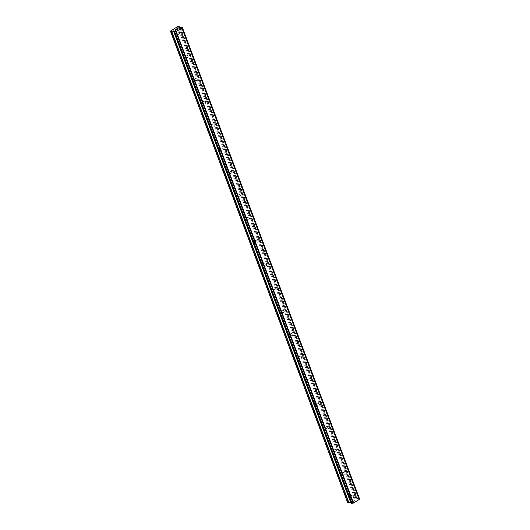 <?xml version="1.0" encoding="UTF-8"?>
<svg xmlns="http://www.w3.org/2000/svg" width="530" height="530" viewBox="0 0 530 530"><rect width="100%" height="100%" fill="white"/><g stroke="black" fill="none" stroke-linecap="round" stroke-linejoin="round"><path stroke-width="0.4" stroke-dasharray="2.65 1.99" d="M179.425 32.82A1.1 0.921 -76.8 0 1 177.716 33.834A1.1 0.921 -76.8 0 1 179.425 32.82M174.622 33.105A1.1 0.921 103.2 0 0 174.953 33.542L175.344 33.695A1.1 0.921 103.2 0 0 176.424 33.059L176.397 32.694A1.1 0.921 103.2 0 0 176.006 31.654L175.861 31.561A1.1 0.921 103.2 0 0 174.781 32.197L174.562 32.502A1.1 0.921 103.2 0 0 174.622 33.105M188.137 56.008A1.1 0.921 -76.8 0 1 186.427 57.015A1.1 0.921 -76.8 0 1 188.137 56.008M183.34 56.286A1.1 0.921 103.2 0 0 183.665 56.73L184.056 56.882A1.1 0.921 103.2 0 0 185.136 56.24L185.109 55.882A1.1 0.921 103.2 0 0 184.718 54.842L184.573 54.749A1.1 0.921 103.2 0 0 184.566 54.742A1.1 0.921 103.2 0 0 183.493 55.385L183.274 55.69A1.1 0.921 103.2 0 0 183.34 56.286M196.855 79.189A1.1 0.921 -76.8 0 1 195.146 80.202A1.1 0.921 -76.8 0 1 196.855 79.189M192.052 79.473A1.1 0.921 103.2 0 0 192.383 79.911L192.768 80.063A1.1 0.921 103.2 0 0 193.854 79.427L193.821 79.063A1.1 0.921 103.2 0 0 193.43 78.023L193.291 77.93A1.1 0.921 103.2 0 0 192.211 78.566L191.993 78.871A1.1 0.921 103.2 0 0 192.052 79.473M205.567 102.376A1.1 0.921 -76.8 0 1 203.858 103.383A1.1 0.921 -76.8 0 1 205.567 102.376M200.764 102.654A1.1 0.921 103.2 0 0 201.095 103.098L201.486 103.251A1.1 0.921 103.2 0 0 202.566 102.615L202.54 102.25A1.1 0.921 103.2 0 0 202.149 101.21L202.003 101.117A1.1 0.921 103.2 0 0 201.996 101.111A1.1 0.921 103.2 0 0 200.923 101.753L200.704 102.058A1.1 0.921 103.2 0 0 200.764 102.654M214.286 125.564A1.1 0.921 -76.8 0 1 212.57 126.571A1.1 0.921 -76.8 0 1 214.286 125.564M209.482 125.842A1.1 0.921 103.2 0 0 209.814 126.286L210.198 126.431A1.1 0.921 103.2 0 0 210.205 126.438A1.1 0.921 103.2 0 0 211.285 125.795L211.251 125.431A1.1 0.921 103.2 0 0 210.86 124.391L210.721 124.298A1.1 0.921 103.2 0 0 209.635 124.934L209.423 125.246A1.1 0.921 103.2 0 0 209.482 125.842M222.998 148.744A1.1 0.921 -76.8 0 1 221.288 149.751A1.1 0.921 -76.8 0 1 222.998 148.744M218.194 149.029A1.1 0.921 103.2 0 0 218.526 149.467L218.916 149.619A1.1 0.921 103.2 0 0 219.996 148.983L219.97 148.619A1.1 0.921 103.2 0 0 219.579 147.578L219.433 147.486A1.1 0.921 103.2 0 0 219.427 147.479A1.1 0.921 103.2 0 0 218.353 148.122L218.135 148.426A1.1 0.921 103.2 0 0 218.194 149.029M231.709 171.932A1.1 0.921 -76.8 0 1 230 172.939A1.1 0.921 -76.8 0 1 231.709 171.932M226.913 172.21A1.1 0.921 103.2 0 0 227.237 172.654L227.628 172.8A1.1 0.921 103.2 0 0 227.635 172.806A1.1 0.921 103.2 0 0 228.708 172.164L228.682 171.799A1.1 0.921 103.2 0 0 228.291 170.759L228.145 170.667A1.1 0.921 103.2 0 0 227.065 171.309L226.847 171.614A1.1 0.921 103.2 0 0 226.913 172.21M240.428 195.113A1.1 0.921 -76.8 0 1 238.712 196.12A1.1 0.921 -76.8 0 1 240.428 195.113M235.625 195.398A1.1 0.921 103.2 0 0 235.956 195.835L236.34 195.987A1.1 0.921 103.2 0 0 237.427 195.351L237.394 194.987A1.1 0.921 103.2 0 0 237.003 193.947L236.864 193.854A1.1 0.921 103.2 0 0 235.784 194.49L235.565 194.795A1.1 0.921 103.2 0 0 235.625 195.398M249.14 218.3A1.1 0.921 -76.8 0 1 247.43 219.307A1.1 0.921 -76.8 0 1 249.14 218.3M244.337 218.579A1.1 0.921 103.2 0 0 244.668 219.023L245.059 219.175A1.1 0.921 103.2 0 0 246.139 218.532L246.112 218.168A1.1 0.921 103.2 0 0 245.721 217.128L245.576 217.035A1.1 0.921 103.2 0 0 244.496 217.678L244.277 217.982A1.1 0.921 103.2 0 0 244.337 218.579M257.858 241.481A1.1 0.921 -76.8 0 1 256.142 242.495A1.1 0.921 -76.8 0 1 257.858 241.481M253.055 241.766A1.1 0.921 103.2 0 0 253.386 242.203L253.771 242.356A1.1 0.921 103.2 0 0 254.857 241.72L254.824 241.355A1.1 0.921 103.2 0 0 254.433 240.315L254.294 240.222A1.1 0.921 103.2 0 0 253.207 240.858L252.989 241.163A1.1 0.921 103.2 0 0 253.055 241.766M266.57 264.669A1.1 0.921 -76.8 0 1 264.861 265.676A1.1 0.921 -76.8 0 1 266.57 264.669M261.767 264.947A1.1 0.921 103.2 0 0 262.098 265.391L262.489 265.543A1.1 0.921 103.2 0 0 263.569 264.901L263.543 264.543A1.1 0.921 103.2 0 0 263.152 263.503L263.006 263.403A1.1 0.921 103.2 0 0 261.926 264.046L261.707 264.351A1.1 0.921 103.2 0 0 261.767 264.947M275.282 287.85A1.1 0.921 -76.8 0 1 273.573 288.863A1.1 0.921 -76.8 0 1 275.282 287.85M270.479 288.135A1.1 0.921 103.2 0 0 270.81 288.572L271.201 288.724A1.1 0.921 103.2 0 0 271.208 288.731A1.1 0.921 103.2 0 0 272.281 288.088L272.254 287.724A1.1 0.921 103.2 0 0 271.863 286.684L271.718 286.591A1.1 0.921 103.2 0 0 270.638 287.227L270.419 287.532A1.1 0.921 103.2 0 0 270.479 288.135M284 311.037A1.1 0.921 -76.8 0 1 282.285 312.044A1.1 0.921 -76.8 0 1 284 311.037M279.197 311.315A1.1 0.921 103.2 0 0 279.529 311.759L279.913 311.912A1.1 0.921 103.2 0 0 280.999 311.276L280.966 310.911A1.1 0.921 103.2 0 0 280.575 309.871L280.436 309.778A1.1 0.921 103.2 0 0 280.43 309.772A1.1 0.921 103.2 0 0 279.35 310.414L279.138 310.719A1.1 0.921 103.2 0 0 279.197 311.315M292.712 334.225A1.1 0.921 -76.8 0 1 291.003 335.232A1.1 0.921 -76.8 0 1 292.712 334.225M287.909 334.503A1.1 0.921 103.2 0 0 288.24 334.947L288.631 335.092A1.1 0.921 103.2 0 0 288.638 335.099A1.1 0.921 103.2 0 0 289.711 334.456L289.685 334.092A1.1 0.921 103.2 0 0 289.294 333.052L289.148 332.959A1.1 0.921 103.2 0 0 288.068 333.595L287.85 333.907A1.1 0.921 103.2 0 0 287.909 334.503M301.431 357.406A1.1 0.921 -76.8 0 1 299.715 358.412A1.1 0.921 -76.8 0 1 301.431 357.406M296.628 357.69A1.1 0.921 103.2 0 0 296.952 358.128L297.343 358.28A1.1 0.921 103.2 0 0 298.43 357.644L298.397 357.28A1.1 0.921 103.2 0 0 298.006 356.24L297.867 356.147A1.1 0.921 103.2 0 0 296.78 356.783L296.561 357.087A1.1 0.921 103.2 0 0 296.628 357.69M310.143 380.593A1.1 0.921 -76.8 0 1 308.433 381.6A1.1 0.921 -76.8 0 1 310.143 380.593M305.34 380.871A1.1 0.921 103.2 0 0 305.671 381.315L306.062 381.461A1.1 0.921 103.2 0 0 306.068 381.467A1.1 0.921 103.2 0 0 307.142 380.825L307.115 380.46A1.1 0.921 103.2 0 0 306.724 379.42L306.578 379.328A1.1 0.921 103.2 0 0 305.499 379.97L305.28 380.275A1.1 0.921 103.2 0 0 305.34 380.871M318.855 403.774A1.1 0.921 -76.8 0 1 317.145 404.781A1.1 0.921 -76.8 0 1 318.855 403.774M314.051 404.059A1.1 0.921 103.2 0 0 314.383 404.496L314.774 404.648A1.1 0.921 103.2 0 0 315.853 404.012L315.827 403.648A1.1 0.921 103.2 0 0 315.436 402.608L315.29 402.515A1.1 0.921 103.2 0 0 314.21 403.151L313.992 403.456A1.1 0.921 103.2 0 0 314.051 404.059M327.573 426.961A1.1 0.921 -76.8 0 1 325.857 427.968A1.1 0.921 -76.8 0 1 327.573 426.961M322.77 427.24A1.1 0.921 103.2 0 0 323.101 427.683L323.485 427.836A1.1 0.921 103.2 0 0 324.572 427.193L324.539 426.829A1.1 0.921 103.2 0 0 324.148 425.789L324.009 425.696A1.1 0.921 103.2 0 0 322.922 426.339L322.71 426.643A1.1 0.921 103.2 0 0 322.77 427.24M336.285 450.142A1.1 0.921 -76.8 0 1 334.576 451.156A1.1 0.921 -76.8 0 1 336.285 450.142M331.482 450.427A1.1 0.921 103.2 0 0 331.813 450.864L332.204 451.017A1.1 0.921 103.2 0 0 333.284 450.381L333.257 450.016A1.1 0.921 103.2 0 0 332.866 448.976L332.721 448.883A1.1 0.921 103.2 0 0 331.641 449.519L331.422 449.824A1.1 0.921 103.2 0 0 331.482 450.427M345.003 473.33A1.1 0.921 -76.8 0 1 343.288 474.337A1.1 0.921 -76.8 0 1 345.003 473.33M340.2 473.608A1.1 0.921 103.2 0 0 340.525 474.052L340.916 474.204A1.1 0.921 103.2 0 0 341.996 473.562L341.969 473.204A1.1 0.921 103.2 0 0 341.578 472.164L341.439 472.064A1.1 0.921 103.2 0 0 340.353 472.707L340.134 473.012A1.1 0.921 103.2 0 0 340.2 473.608M353.715 496.511A1.1 0.921 -76.8 0 1 352.006 497.524A1.1 0.921 -76.8 0 1 353.715 496.511M348.912 496.796A1.1 0.921 103.2 0 0 349.243 497.233L349.634 497.385A1.1 0.921 103.2 0 0 349.641 497.392A1.1 0.921 103.2 0 0 350.714 496.749L350.681 496.385A1.1 0.921 103.2 0 0 350.29 495.345L350.151 495.252A1.1 0.921 103.2 0 0 349.071 495.888L348.853 496.193A1.1 0.921 103.2 0 0 348.912 496.796M177.225 28.998L178.047 28.852M176.351 29.077L177.577 28.746M177.285 29.302L178.206 28.812M175.582 30.038L176.576 29.74M174.834 29.971L175.702 29.514M175.695 29.985L175.841 29.375M353.225 501.459L353.98 501.009L353.225 501.459M352.821 501.36L353.238 501.115L352.821 501.36M353.166 501.102L352.755 501.347L353.166 501.102M352.755 501.347L352.351 501.248L352.755 501.34M352.351 501.248L353.106 500.804L352.351 501.248M353.04 500.79L352.185 501.294L353.192 501.532L354.053 501.022L353.192 501.526L352.185 501.287L353.04 500.784M354.729 500.505L355.08 500.419L354.729 500.505M355.1 500.406L354.086 500.168L355.1 500.406M354.868 500.433L353.994 500.221L354.868 500.433M359.532 498.869L358.856 498.856A1.053 0.358 159.4 0 1 357.803 499.127L356.339 499.127L356.524 498.16L354.636 498.14L347.64 502.559M350.873 502.314L351.549 502.804A1.053 0.358 159.4 0 1 351.615 502.884A1.053 0.358 159.4 0 1 351.357 503.281L351.284 503.374M351.549 502.804L174.423 31.561L351.549 502.804M341.969 473.204L350.29 495.345M333.257 450.016L341.578 472.164M324.539 426.829L332.866 448.976M315.827 403.648L324.148 425.789M307.115 380.46L315.436 402.608M298.397 357.28L306.724 379.42M289.685 334.092L298.006 356.24M280.966 310.911L289.294 333.052M272.254 287.724L280.575 309.871M263.543 264.543L271.863 286.684M254.824 241.355L263.152 263.503M246.112 218.168L254.433 240.315M237.394 194.987L245.721 217.128M228.682 171.799L237.003 193.947M219.97 148.619L228.291 170.759M211.251 125.431L219.579 147.578M202.54 102.25L210.86 124.391M193.821 79.063L202.149 101.21M185.109 55.882L193.43 78.023M176.397 32.694L184.718 54.842M174.748 28.309L176.006 31.654M177.437 26.725L354.636 498.14M350.681 496.385L351.94 499.73M341.996 473.562L350.151 495.252M343.891 474.9L340.923 474.204L349.071 495.888M340.525 474.052L348.853 496.193M333.284 450.381L341.439 472.064M335.179 451.719L332.211 451.017L340.353 472.707M331.813 450.864L340.134 473.012M324.572 427.193L332.721 448.883L335.682 449.579M326.467 428.531L323.499 427.836L331.641 449.519M323.101 427.683L331.422 449.824M315.853 404.012L324.009 425.696L326.97 426.392M317.748 405.351L314.78 404.648L322.922 426.339M314.383 404.496L322.71 426.643M307.142 380.825L315.29 402.515L318.252 403.211M309.036 382.163L306.068 381.467L314.21 403.151M305.671 381.315L313.992 403.456M298.43 357.644L306.578 379.328L309.54 380.023M297.343 358.28L305.499 379.97M296.952 358.128L305.28 380.275M289.711 334.456L297.867 356.147M288.631 335.092L296.78 356.783M288.24 334.947L296.561 357.087M280.999 311.276L289.148 332.959L292.11 333.655M279.913 311.912L288.068 333.595M279.529 311.759L287.85 333.907M272.281 288.088L280.436 309.778L283.398 310.474M274.176 289.426L271.208 288.731L279.35 310.414M270.81 288.572L279.138 310.719M263.569 264.901L271.718 286.591L274.679 287.286M265.464 266.239L262.496 265.543L270.638 287.227M262.098 265.391L270.419 287.532M254.857 241.72L263.006 263.403L265.967 264.106M256.745 243.058L253.777 242.356L261.926 264.046M253.386 242.203L261.707 264.351M246.139 218.532L254.294 240.222M248.033 219.87L245.065 219.175L253.207 240.858M244.668 219.023L252.989 241.163M237.427 195.351L245.576 217.035M239.321 196.69L236.353 195.987L244.496 217.678M235.956 195.835L244.277 217.982M228.708 172.164L236.864 193.854M230.603 173.502L227.635 172.806L235.784 194.49M227.237 172.654L235.565 194.795M219.996 148.983L228.145 170.667L231.106 171.362M221.891 150.321L218.923 149.619L227.065 171.309M218.526 149.467L226.847 171.614M211.285 125.795L219.433 147.486L222.395 148.181M213.173 127.134L210.205 126.438L218.353 148.122M209.814 126.286L218.135 148.426M202.566 102.615L210.721 124.298L213.676 124.994M204.461 103.946L201.493 103.251L209.635 124.934M201.095 103.098L209.423 125.246M193.854 79.427L202.003 101.117M192.768 80.063L200.923 101.753M192.383 79.911L200.704 102.058M185.136 56.24L193.291 77.93L196.252 78.626M184.056 56.882L192.211 78.566M183.665 56.73L191.993 78.871M176.424 33.059L184.573 54.749L187.534 55.445M175.344 33.695L183.493 55.385M174.953 33.542L183.274 55.69M349.243 497.233L350.502 500.578M170.614 30.747L347.806 502.168M173.303 29.163L174.562 32.502M349.634 497.385L350.8 500.505M350.714 496.749L351.887 499.863M174.37 31.343L351.569 502.758M180.611 27.706L357.803 499.127M180.492 27.732L357.684 499.154M178.319 26.5L355.511 497.922M174.688 28.448L175.861 31.561L178.822 32.257M173.608 29.084L174.781 32.197M174.112 31.913L350.92 502.321M174.436 31.19L351.582 502.473M174.45 31.151L351.648 502.572M174.158 31.86L351.357 503.281M174.105 31.919L351.304 503.334M182.32 27.441L359.519 498.863M181.995 27.368L359.188 498.783M181.863 27.374L359.055 498.796M181.777 27.394L358.969 498.816M181.657 27.441L358.856 498.856M180.067 27.838L357.266 499.26M356.597 498.207L357.001 499.28M179.147 27.706L356.339 499.127M179.114 27.692L356.273 499.028M179.783 27.858L356.591 498.253M179.332 26.738L356.524 498.16M178.319 34.397L175.351 33.695M187.03 57.578L184.062 56.882M195.749 80.765L192.781 80.07M282.894 312.607L279.926 311.912M291.606 335.795L288.638 335.099M300.318 358.982L297.35 358.28M352.609 498.087L349.641 497.392M353.113 495.947L350.144 495.252M344.394 472.767L341.426 472.064M300.821 356.842L297.853 356.14M257.249 240.918L254.281 240.222M248.537 217.731L245.569 217.035M239.825 194.55L236.857 193.854M204.964 101.813L201.996 101.111M174.456 31.104L351.648 502.519M174.423 31.462L351.615 502.884M182.022 27.984L359.221 499.399M179.074 27.659L356.273 499.075"/><path stroke-width="0.79" d="M178.047 28.852L177.166 28.984M177.57 28.739L176.344 29.077L177.199 28.574L178.213 28.805L177.285 29.296M178.206 28.812L177.199 28.574L176.351 29.077M176.596 29.68L175.582 30.038M175.602 29.865L175.702 29.508L175.602 29.865M175.702 29.508L174.827 29.971L175.841 29.369L175.715 30.038L176.41 29.66M176.483 29.733L175.695 29.985M175.841 29.375L174.834 29.971M171.462 31.376L173.727 30.899L174.357 31.389A1.053 0.358 159.4 0 1 174.423 31.462A1.053 0.358 159.4 0 1 174.158 31.86L174.794 32.005A1.053 0.358 159.4 0 1 175.861 31.74L182.095 28.063A1.053 0.358 159.4 0 1 182.022 27.984A1.053 0.358 159.4 0 1 182.28 27.587L181.657 27.441A1.053 0.358 159.4 0 1 180.611 27.706L179.074 27.659L179.332 26.738L177.437 26.725L170.448 31.137L171.462 31.376L348.654 502.798L350.873 502.314M174.092 31.979L351.284 503.401L351.986 503.421A1.053 0.358 159.4 0 1 353.053 503.156L359.294 499.479L182.101 28.083M359.221 499.293A1.053 0.358 159.4 0 1 359.479 499.008L359.532 498.869M174.105 31.999L351.284 503.401M170.448 31.137L347.64 502.559L348.654 502.798M174.681 32.045L351.874 503.467M174.794 32.005L351.986 503.421M175.861 31.74L353.053 503.156M175.907 31.734L353.099 503.149M176.338 31.621L353.53 503.043M182.015 28.275L359.214 499.691M182.101 28.07L359.294 499.479L182.095 28.063M182.28 27.587L359.479 499.008M182.34 27.534L359.532 498.949M171.727 31.356L348.919 502.778M173.462 30.919L350.655 502.341M173.727 30.899L174.112 31.913M174.125 32.005L351.317 503.421M174.45 32.078L351.648 503.5M174.582 32.072L351.781 503.487M182.353 27.494L359.552 498.909L182.36 27.467M179.398 26.838L179.783 27.858M179.398 26.785L179.809 27.858"/></g></svg>
